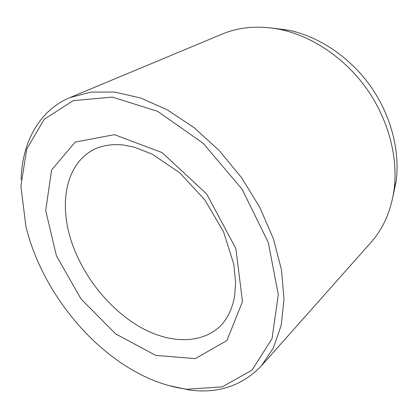 <?xml version="1.0" encoding="UTF-8"?>
<svg xmlns="http://www.w3.org/2000/svg" width="418" height="418" viewBox="0 0 418 418"><rect width="100%" height="100%" fill="white"/><g stroke="black" fill="none" stroke-linecap="round" stroke-linejoin="round"><path stroke-width="0.63" d="M392.941 196.648L396.17 180.989C400.11 150.428 390.783 114.678 370.181 85.711C349.479 56.817 318.694 36.387 288.509 30.185L272.646 28.158M186.951 389.236L222.261 386.859L252.017 370.113L272.024 338.716L278.289 294.554L268.241 242.315L242.043 189.171L203.148 143.259L157.643 111.355L112.421 97.112L73.349 100.607L44.219 119.261L26.71 149.158L20.9 186.203L25.942 226.681C39.261 281.126 77.889 335.231 125.06 365.51C145.344 378.583 165.977 386.493 186.951 389.236M168.088 385.412L190.033 390.119C218.598 393.699 242.414 385.589 261.469 365.792L273.44 347.828L281.178 325.366L284.01 299.027L281.471 269.746L273.367 238.756L259.865 207.511L241.499 177.582L219.157 150.496L193.994 127.579L167.315 109.85L140.443 97.937L114.61 92.059L90.858 92.085L69.978 97.572C38.519 110.728 22.18 142.909 21.093 179.521M261.469 365.792L370.886 242.508C383.343 228.51 391.086 210.792 394.122 189.359C398.255 157.142 388.322 119.198 366.414 88.402C344.401 57.679 311.739 35.958 279.924 29.406C258.669 25.32 239.399 26.893 222.115 34.124L69.978 97.572M56.435 255.816L80.993 298.917L115.629 333.888L155.7 355.368L195.274 358.628L226.911 340.529L242.482 301.629L235.856 248.517L206.644 193.936L162.106 152.601L114.433 134.669L75.23 142.078L51.586 169.985L45.693 210.536L56.435 255.816M74.362 249.462C87.195 281.706 112.343 311.41 140.981 327.54C169.551 343.455 200.917 344.479 220.375 326.077C227.402 318.929 232.157 309.012 234.629 296.32L235.606 282.552L233.803 264.27L223.505 231.718L204.778 199.856L179.886 172.911L152.236 154.169L134.314 147.183L122.772 144.91C111.726 144.006 102.206 145.485 94.196 149.336C63.735 164.765 57.914 208.911 74.362 249.462M288.509 30.185L279.924 29.406M396.17 180.989L394.122 189.359"/></g></svg>
